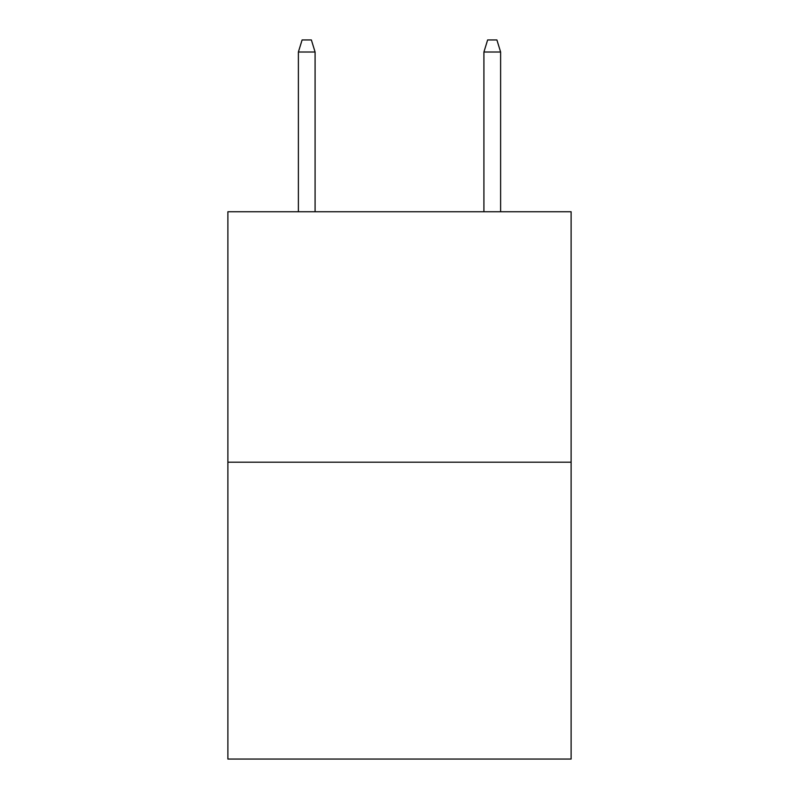 <?xml version="1.0" encoding="UTF-8"?>
<svg xmlns="http://www.w3.org/2000/svg" width="799" height="799" viewBox="0 0 799 799"><rect width="100%" height="100%" fill="white"/><g stroke="black" fill="none" stroke-linecap="round" stroke-linejoin="round"><path stroke-width="1.2" d="M571.115 462.212L571.115 211.745L227.885 211.745L227.885 759.05L571.115 759.05L571.115 462.212L227.885 462.212M315.086 211.745L315.086 52.005L298.387 52.005L298.387 211.745M298.387 52.005L302.102 39.95L311.37 39.95L315.086 52.005M483.914 52.005L487.63 39.95L496.898 39.95L500.613 52.005L483.914 52.005L483.914 211.745M500.613 52.005L500.613 211.745"/></g></svg>
